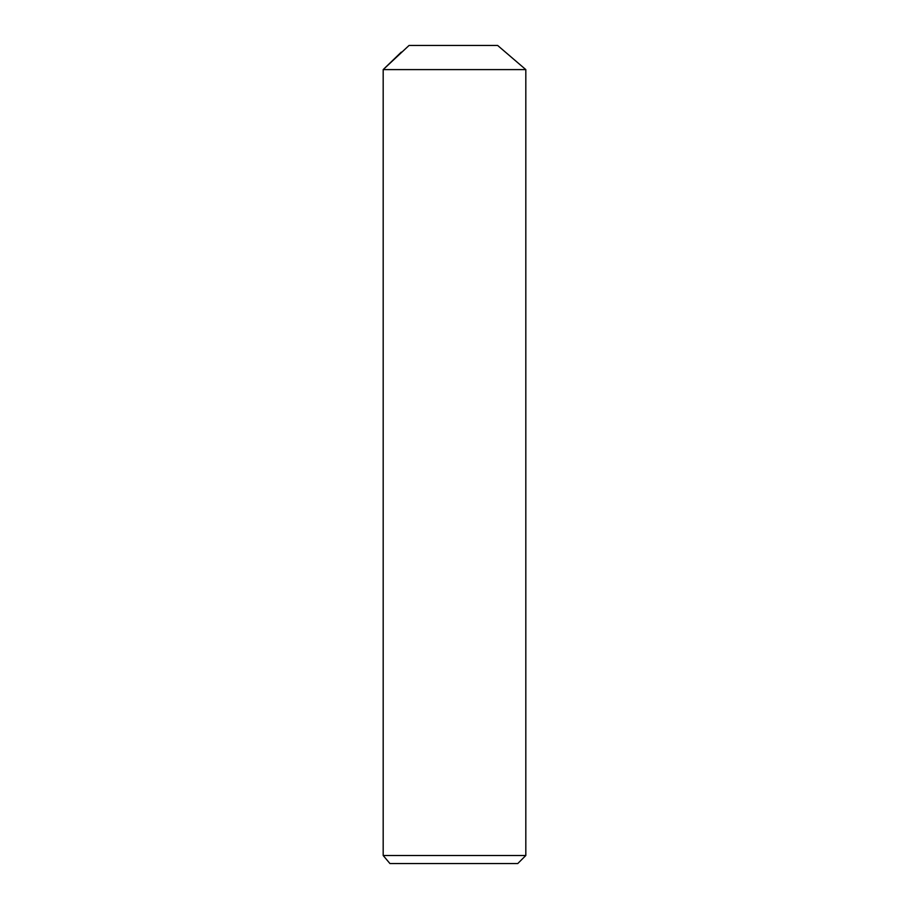 <?xml version="1.0" encoding="UTF-8"?>
<svg xmlns="http://www.w3.org/2000/svg" width="909" height="909" viewBox="0 0 909 909"><rect width="100%" height="100%" fill="white"/><g stroke="black" fill="none" stroke-linecap="round" stroke-linejoin="round"><path stroke-width="1.36" d="M401.301 52.108L383.178 69.607L409.061 45.45L497.632 45.45L525.822 69.607L383.178 69.607L383.178 855.494L525.822 855.494L517.766 863.55L389.938 863.55L383.178 855.494L389.938 863.55M525.822 69.607L525.822 855.494"/></g></svg>

